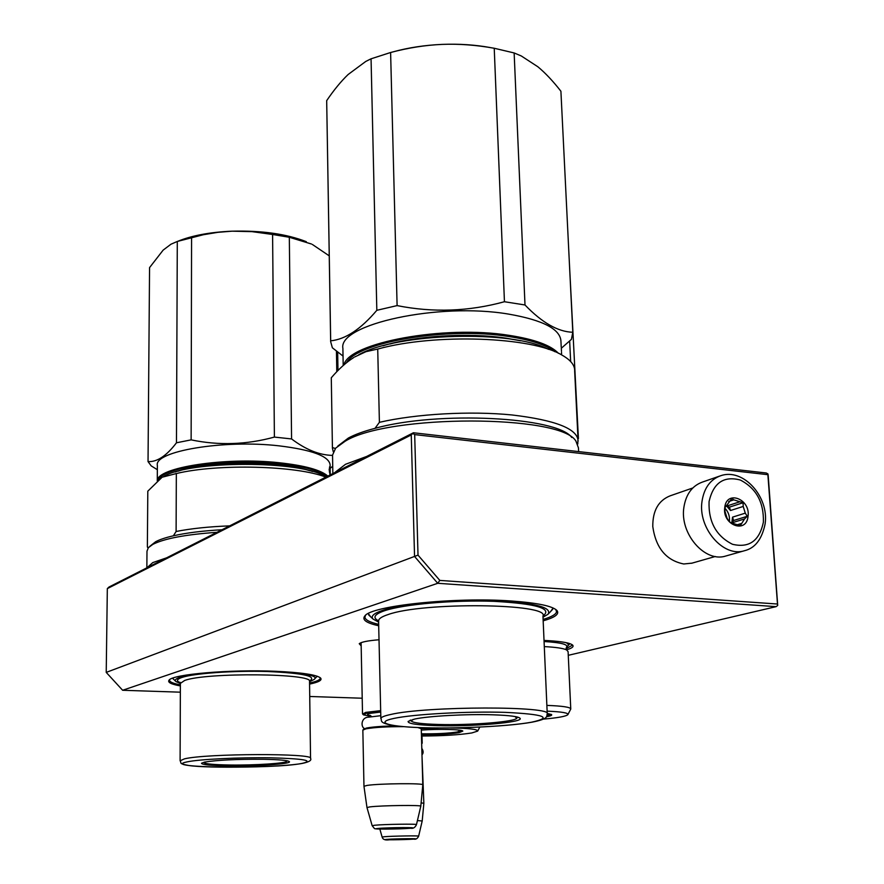 <?xml version="1.0" encoding="UTF-8"?>
<svg xmlns="http://www.w3.org/2000/svg" width="884" height="884" viewBox="0 0 884 884"><rect width="100%" height="100%" fill="white"/><g stroke="black" fill="none" stroke-linecap="round" stroke-linejoin="round"><path stroke-width="1.33" d="M544.025 640.447L547.671 640.613C562.224 641.464 570.589 643.011 572.777 645.265C573.893 646.768 571.804 648.292 566.522 649.817M361.169 645.872L359.236 643.707C361.269 641.994 367.888 640.679 379.103 639.751M378.783 625.784C366.352 623.054 361.7 619.772 364.86 615.938C371.181 605.794 454.641 596.855 511.35 600.998C537.627 602.888 552.865 606.104 557.064 610.634C559.506 614.126 554.876 617.529 543.174 620.822M180.369 685.918C171.22 684.271 167.441 682.371 169.032 680.216C172.004 674.304 230.547 669.254 275.974 671.31C301.654 672.503 316.516 674.724 320.549 677.995C322.439 680.139 318.77 682.172 309.566 684.106M180.347 692.183L122.633 690.271L437.724 583.296L776.141 606.645L568.257 655.32M362.208 698.227L309.731 696.481M550.688 611.441L552.953 608.258M370.772 616.921L368.263 613.551L369.755 615.971M316.163 677.321L317.29 676.271M173.618 679.277L172.457 678.238M413.414 432.762L766.251 472.995L767.953 473.946L768.185 475.382L777.71 605.396L777.489 604.026L439.823 580.412L437.724 583.296L414.552 556.456L411.259 434.95L107.329 588.611L108.997 587.02L413.414 432.762L411.259 434.95M122.633 690.271L106.224 672.393L418.01 555.13L414.684 434.596L767.876 474.686L767.953 473.946M776.141 606.645L777.71 605.396M439.823 580.412L418.01 555.13M106.224 672.393L107.329 588.611M777.489 604.026L767.876 474.686M414.684 434.596L412.938 433.547M571.926 644.558L572.092 645.331L566.147 648.723M555.782 609.474L556.566 611.728C556.025 614.38 551.539 616.944 543.107 619.408M378.761 624.369C369.656 622.281 365.037 619.828 364.915 617.01L365.589 615.264M319.975 677.531L320.196 678.205C320.096 679.906 316.549 681.509 309.555 683.034M180.369 684.846C173.463 683.542 169.85 682.061 169.54 680.415L169.739 679.586M362.694 714.106L365.656 712.394L380.673 710.637M371.49 716.405L363.501 714.88L366.429 713.255L380.695 711.576M363.766 729.035L366.727 727.996C373.159 726.814 382.86 726.107 395.844 725.897M410.695 828.231C413.204 828.739 415.126 827.534 416.463 824.639C418.209 823.755 383.921 824.253 374.606 825.258L372.164 825.7L366.982 807.567L363.965 786.285L362.849 730.107L365.987 728.825C374.816 727.311 387.269 726.593 403.336 726.67M422.795 784.837L421.259 728.736L417.856 727.543M363.965 786.274L367.136 785.412C379.335 783.467 424.773 783.058 422.795 784.881L420.795 806.23M366.982 807.556L369.899 806.893C381.137 805.423 422.784 804.915 420.795 806.263L416.463 824.617M421.679 743.93L421.646 742.88M423.856 803.291L422.022 756.439M422.198 820.982L423.856 803.324L421.115 802.827M413.822 839.104C415.834 839.612 417.436 838.64 418.64 836.165L422.198 820.993L417.425 820.562M692.017 563.141L683.763 563.981C666.16 560.434 655.84 547.981 652.79 526.61C652.613 510.72 658.447 500.443 670.282 495.78L692.802 487.979M726.294 555.87L725.775 556.025C704.846 562.942 679.453 533.538 683.918 507.14C686.039 494.134 692.205 485.791 702.393 482.089L719.466 476.144M763.378 522.168C759.466 540.853 749.168 548.224 732.482 544.279C716.173 536.047 708.36 521.814 709.067 501.571C713.366 482.841 723.786 475.658 740.339 480.034C756.262 488.311 763.942 502.355 763.378 522.168M724.758 507.515C726.46 489.626 750.737 498.985 748.03 516.344C746.538 534.245 722.007 525.107 724.758 507.515M733.819 499.847L743.057 502.753L743.212 506.455L745.278 513.151L747.245 516.289L744.582 518.93L740.284 525.66L731.002 522.787L729.057 521.449L727.101 518.278L725.024 511.527L724.847 507.803L731.886 498.477L733.819 499.847L728.648 501.537M739.344 501.957L726.659 506.057L730.493 510.51L729.455 507.118L726.659 506.057M743.212 506.455L730.493 510.51M745.278 513.151L732.538 517.14L731.83 522.864L733.576 520.521L732.538 517.14M729.322 521.671L729.422 521.063C729.841 516.046 728.317 511.737 724.847 508.112M743.057 502.753L729.455 507.118M747.245 516.289L733.576 520.521M744.582 518.93L731.83 522.864M741.146 523.56L736.715 524.919M494.233 48.255L514.145 52.952L521.295 55.968L537.87 66.775C545.395 73.018 553.064 81.173 560.909 91.24L572.799 332.262C558.036 331.843 542.102 322.748 524.997 304.98L504.444 301.731L494.233 48.255C476.255 45.018 458.929 43.736 442.276 44.388C459.116 43.747 475.095 44.797 490.189 47.548M442.276 44.388L442.055 44.399C425.403 45.117 408.253 47.813 390.606 52.499L371.059 58.808L365.755 61.449L348.152 74.488C341.025 81.306 333.876 90.024 326.682 100.643L330.66 341.644L332.373 347.799L343.036 356.075M504.444 301.731C468.863 311.488 433.083 312.781 397.104 305.599L390.606 52.499M524.997 304.98L514.145 52.952M442.055 44.399C424.906 45.161 408.795 47.592 393.712 51.692M397.104 305.599L376.827 310.306L371.059 58.808M376.827 310.306C360.816 329.202 345.434 339.379 330.682 340.826L330.66 341.644M561.218 347.18L560.964 341.677C560.743 329.334 543.295 320.152 508.62 314.107C438.597 302.107 337.92 324.45 342.893 348.362L342.893 348.616M561.296 348.274L571.407 339.379L572.799 332.262M560.909 91.24L560.997 93.03M330.682 340.826L326.682 100.643M558.379 353.268C550.82 345.268 534.522 339.312 509.482 335.401C444.066 324.704 348.373 342.848 343.975 364.849M561.329 348.285L561.473 351.368M561.594 353.821L561.528 352.429M554.776 351.677C546.157 344.959 530.908 339.92 509.029 336.55C447.735 326.616 357.379 342.042 346.462 362.76M520.455 340.804L506.123 338.163C468.321 332.384 415.148 335.743 383.015 345.788M436.762 725.665C417.303 725.068 407.756 723.664 408.121 721.421L414.751 719.024C428.53 716.04 466.675 713.941 492.907 714.802C509.902 715.377 518.996 716.604 520.179 718.46C522.864 722.504 472.023 726.747 436.762 725.665M411.148 720.747L410.032 720.283M578.003 438.829L574.666 371.147C575.031 365.435 570.799 360.075 561.948 355.081C532.157 336.716 434.729 333.169 377.722 349.058L365.932 351.688L354.705 356.937M358.805 354.683C397.236 332.925 512.179 329.655 548.467 349.335M353.777 357.512C346.307 362.23 338.804 368.982 331.29 377.766L332.428 448.188L333.268 451.724M377.722 349.058L379.402 422.32L375.004 428.342C363.843 431.259 354.959 434.486 348.373 438.033L337.787 446.088M331.29 377.766L332.428 448.188M335.345 448.497L332.45 447.525M379.402 422.32C416.11 413.845 470.122 410.795 511.98 414.961C555.528 420.121 577.572 428.784 578.103 440.939L577.506 443.414M375.004 428.342C437.845 410.673 557.738 416.928 571.749 437.492M332.848 473.581L332.539 455.116L335.644 448.166L345.125 441.238C388.22 414.165 560.964 414.43 575.893 441.083L578.445 447.879L578.633 451.602M334.517 472.741L345.556 464.266L366.617 456.476M378.706 622.159L373.081 619.087C370.562 616.303 373.567 613.474 382.098 610.568C400.993 604.192 449.017 599.661 489.758 600.7C533.185 602.501 552.599 607.021 548.025 614.269L543.019 617.198M542.986 615.949C552.865 608.568 536.511 603.695 493.946 601.33C453.724 599.838 403.723 604.247 384.584 610.722C374.197 614.314 372.23 617.717 378.683 620.922M393.756 718.449C413.414 714.173 467.537 711.167 505.427 712.371C544.522 714.261 553.185 717.543 531.428 722.228C509.317 726.206 461.349 728.681 425.823 727.775C390.043 726.935 373.49 722.703 393.756 718.449M518.079 717.244L516.974 717.775M514.985 716.526L516.742 718.228C514.842 721.919 469.603 725.421 438.287 724.46C421.922 723.974 412.927 722.825 411.303 721.012L413.06 719.399M332.55 455.404C319.4 455.138 305.742 449.647 291.576 438.939L274.394 437.083L272.592 234.481L252.006 231.641L232.116 231.177C261.664 230.426 286.383 233.917 306.295 241.675M272.592 234.481L289.322 237.266L311.499 244.028M232.116 231.177L217.829 232.337L203.386 234.724L177.297 241.465L170.988 244.205L163.153 250.117L149.562 267.609L148.037 461.592L151.208 465.89L157.341 469.68M274.394 437.083C246.625 444.718 218.867 445.647 191.132 439.867L191.574 237.52M291.576 438.939L289.322 237.266M312.417 244.492L329.235 255.852M336.793 371.689L336.439 351.125M231.951 231.177C209.983 232.149 191.861 235.542 177.596 241.365M191.132 439.867L176.468 442.785L177.297 241.465M176.468 442.785C166.568 455.857 157.087 462.122 148.037 461.592M330.229 474.907L330.097 464.675C328.815 456.111 311.842 449.846 279.156 445.856C223.685 439.37 153.473 451.337 157.374 465.525L157.275 480.918C156.313 467.537 225.287 456.741 279.322 462.752C304.693 465.525 320.87 469.979 327.865 476.111M330.163 468.343L332.727 466.233M330.24 473.559L330.229 474.509M330.207 471.073L330.174 471.625M330.086 471.968L330.119 470.2L329.423 470.211L330.086 471.968M330.119 470.2L329.644 466.73L329.191 470.332M330.152 474.951L330.13 470.266L330.097 472.233L329.423 470.597L330.019 475.017M326.914 476.587C319.754 470.642 303.798 466.31 279.024 463.614C228.282 458.022 162.689 467.271 158.567 479.846M329.168 469.338L329.423 470.211M329.312 471.912L330.097 472.233M312.593 471.526C303.864 468.432 292.085 466.122 277.256 464.597C241.719 460.851 195.508 464.277 175.209 472.001M228.79 765.898C211.066 765.599 201.972 764.726 201.486 763.257L204.569 762.096C217.243 760.063 236.735 759.124 263.067 759.268C279.123 759.566 287.897 760.362 289.388 761.632C291.831 763.92 256.725 766.34 228.79 765.898M325.842 477.139C297.19 465.625 217.608 463.503 176.336 473.548L162.479 477.139M163.662 476.476C189.585 460.332 301.289 460.398 324.826 476.332M161.805 477.537L147.805 491.184L147.363 546.92L148.037 548.058M176.336 473.548L176.104 531.483L173.375 535.803C165.573 537.594 159.661 539.572 155.628 541.737L149.761 546.356M148.435 547.583L147.363 546.92M176.104 531.483C191.054 528.544 208.911 526.665 229.674 525.87M173.375 535.803C186.491 532.842 202.701 530.831 222.028 529.748M146.855 567.837L146.987 551.163L148.335 547.704L152.866 544.356C164.446 538.511 185.806 534.5 216.956 532.312M146.987 567.771L152.744 562.611L166.579 557.837M180.38 683.52L175.927 681.542C174.413 680.161 175.739 678.768 179.894 677.365C204.734 667.84 328.141 670.116 314.03 679.509L309.533 681.719M309.61 680.923C317.334 676.249 303.278 673.111 267.454 671.509C233.928 670.492 194.06 673.321 181.949 677.442C176.557 679.299 176.071 681.078 180.491 682.791M187.198 761.864C199.022 759.279 239.089 757.301 270.603 757.809C303.941 758.693 314.406 760.56 301.997 763.422C273.167 769.191 157.352 767.887 187.198 761.864M287.134 760.793L286.836 761.246C286.438 763.356 254.758 765.389 229.741 765.003C214.436 764.759 205.895 764.008 204.105 762.77L204.547 762.107M286.372 760.649L286.836 761.246M547.218 713.465L551.66 714.67C552.124 715.355 550.378 716.051 546.423 716.747M550.887 714.217L546.964 715.697M547.119 711.156C561.804 711.753 568.71 712.935 567.826 714.692C565.904 716.383 557.76 717.863 543.428 719.112M546.865 705.399C562.688 705.973 570.666 707.189 570.766 709.067L567.97 714.427M544.301 646.602C555.76 647.199 563.196 648.292 566.611 649.906L568.092 651.607L570.755 708.78M566.545 642.745L568.589 644.779M577.782 444.011L577.97 438.309M578.423 438.552L569.406 263.443M570.655 361.545L569.661 341.025M549.086 713.753L549.516 714.46L547.03 715.499M421.292 730.096C438.497 728.781 462.056 729.355 462.829 731.079L459.127 732.648C449.47 734.129 436.895 734.792 421.425 734.637M462.111 730.692L458.464 731.897C448.928 733.355 436.574 733.996 421.403 733.831M421.458 736.018C442.652 735.919 459.448 734.902 471.846 732.946L477.669 731.101C477.968 729.289 468.863 728.239 450.332 727.941M439.226 727.985L421.237 728.604M460.663 730.339L457.426 731.963C448.089 733.389 436.077 733.996 421.392 733.797M370.584 715.631C366.694 714.968 366.551 714.217 370.164 713.355L380.706 712.051M378.319 828.441C367.07 829.435 400.286 829.236 410.32 828.264C422.254 827.258 388.341 827.435 378.319 828.441M418.64 836.165C419.999 835.568 391.921 836.021 384.175 836.739L382.12 837.049L379.844 829.081M387.236 839.347C377.855 840.065 405.226 839.822 413.557 839.115C423.403 838.397 395.546 838.64 387.236 839.347M765.146 523.77C761.986 539.229 755.069 548.224 744.394 550.743C723.322 557.727 697.62 527.847 702.051 501.095C704.161 487.913 710.349 479.471 720.615 475.747C743.3 467.658 769.08 496.863 765.157 523.593M513.261 339.522C478.078 332.66 424.497 334.627 390.065 343.998M547.229 713.708L542.964 616.126C550.445 603.352 422.674 601.805 387.977 614.601C381.855 616.612 378.761 618.634 378.672 620.645L378.683 620.844M390.319 714.57C425.58 705.973 555.042 705.841 547.24 714.173C545.914 715.786 550.511 718.57 531.98 722.184C505.626 726.946 444.895 729.322 409.612 727.123C374.319 724.515 383.07 720.228 380.849 718.559C380.949 717.255 384.109 715.929 390.319 714.57M380.86 718.692L378.562 620.148M309.798 470.763C302.836 468.476 294.007 466.653 283.311 465.282M204.745 465.525C193.972 466.973 185.076 468.863 178.027 471.205M309.864 680.415L309.533 681.476C313.831 673.343 206.193 672.271 184.679 680.448L180.38 683.387L180.104 760.649M310.549 758.406C311.798 760.328 309.113 761.986 302.461 763.378C281.687 767.434 206.856 768.384 188.988 765.522C177.817 763.444 182.06 763.334 180.104 760.793L184.447 758.859C206.182 753.411 314.936 753.135 310.549 758.406L309.533 681.476M544.08 641.508C561.285 642.58 568.732 644.535 566.434 647.386L566.125 648.447M572.202 644.745L572.777 645.265M555.671 609.396L557.064 610.634M361.103 642.657L362.517 713.786M363.501 714.88L362.661 714.073M371.667 716.626L370.131 715.388M363.799 729.002L362.981 729.852M420.298 727.676L421.104 728.438M372.164 825.7C375.954 830.198 372.993 828.164 379.468 829.07L410.485 828.253M421.999 736.018L422.198 743.267M382.12 837.049C382.816 839.502 385.203 840.419 389.269 839.8L413.657 839.115M421.79 748.339C423.513 750.991 423.569 753.157 421.977 754.837M380.794 715.686L368.816 717.145C361.103 717.101 360.473 726.847 364.517 728.604M691.52 563.285L715.3 556.489M744.394 550.743L725.775 556.025M343.202 365.523L342.893 348.362M548.467 613.783L551.66 610.413M552.135 609.905L552.699 609.319M373.081 619.087L368.628 614.91M516.886 717.963L517.306 717.023M410.773 720.018L411.303 721.012M337.986 370.473L337.666 352.097M314.03 679.509L317.223 676.249M175.739 681.354L172.899 678.581M180.38 683.166L180.104 682.282M566.578 649.884L566.136 648.801M566.699 647.099L568.036 645.674M568.279 645.419L569.915 643.663M477.747 730.957L479.802 727.09"/></g></svg>
